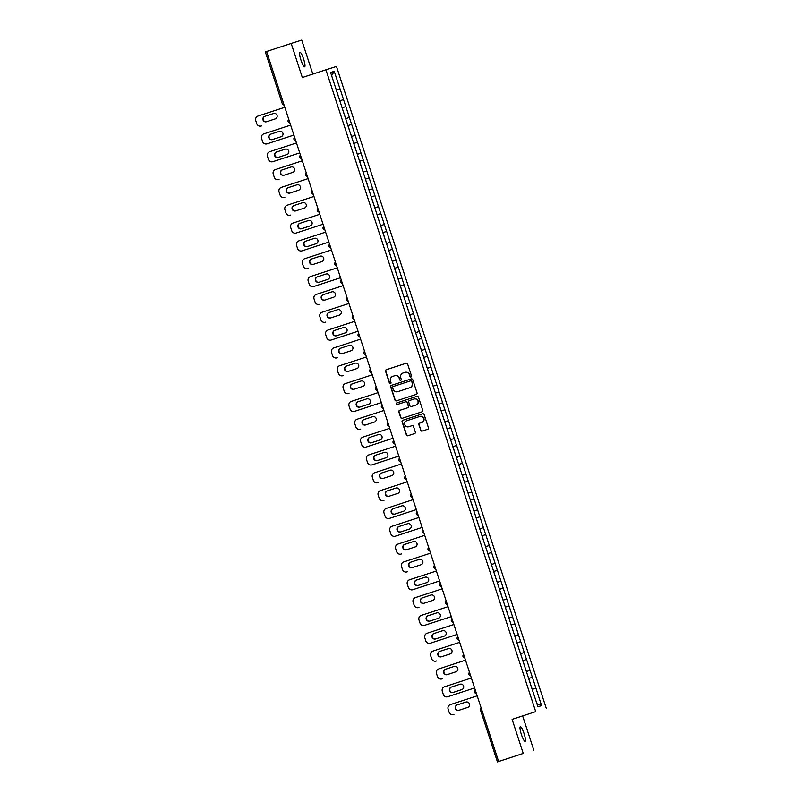 <?xml version="1.0" encoding="UTF-8"?>
<svg xmlns="http://www.w3.org/2000/svg" width="802" height="802" viewBox="0 0 802 802"><rect width="100%" height="100%" fill="white"/><g stroke="black" fill="none" stroke-linecap="round" stroke-linejoin="round"><path stroke-width="1.2" d="M410.985 376.95A0.822 0.812 -107.6 0 0 411.506 375.917L407.606 363.988A1.183 1.163 -107.6 0 0 406.143 363.226L386.283 369.722A1.183 1.163 -107.6 0 0 385.551 371.206L389.441 383.135A0.822 0.812 -107.6 0 0 390.464 383.667A0.822 0.812 -107.6 0 0 390.995 382.624L390.484 381.08A3.779 3.709 -107.6 0 1 392.84 376.338L394.494 375.797A3.779 3.709 -107.6 0 1 399.195 378.233L399.707 379.777A0.822 0.812 -107.6 0 0 400.729 380.308A0.822 0.812 -107.6 0 0 401.251 379.276L400.739 377.732A3.779 3.709 -107.6 0 1 403.095 372.98L404.749 372.439A3.779 3.709 -107.6 0 0 404.749 372.439A3.779 3.709 -107.6 0 1 409.461 374.875L409.962 376.419A0.822 0.812 -107.6 0 0 410.985 376.96A0.822 0.812 -107.6 0 0 410.985 376.95M521.38 734.462A7.699 1.414 -108.1 0 1 520.328 726.712A7.699 1.414 -108.1 0 1 524.077 733.599A7.699 1.414 -108.1 0 1 525.12 741.349A7.699 1.414 -108.1 0 1 521.38 734.462M300.9 59.919A7.699 1.414 -108.1 0 1 299.858 52.18A7.699 1.414 -108.1 0 1 303.607 59.067A7.699 1.414 -108.1 0 1 304.65 66.807A7.699 1.414 -108.1 0 1 300.9 59.919M420.689 430.333A1.183 1.163 -107.6 0 0 422.153 431.095L427.727 429.27A1.183 1.163 -107.6 0 0 428.458 427.787L424.128 414.544A1.183 1.163 -107.6 0 0 422.674 413.782L402.804 420.278A1.183 1.163 -107.6 0 0 402.073 421.762L406.403 435.005A1.183 1.163 -107.6 0 0 407.857 435.767L414.594 433.571A1.183 1.163 -107.6 0 0 415.336 432.088L413.481 426.413A1.183 1.163 -107.6 0 0 412.027 425.651L408.679 426.744A3.158 3.108 -107.6 0 0 408.679 426.744A3.158 3.108 -107.6 0 1 404.739 424.699A3.158 3.108 -107.6 0 1 406.714 420.739L419.787 416.469A3.158 3.108 -107.6 0 1 423.717 418.514A3.158 3.108 -107.6 0 1 421.742 422.474L419.566 423.185A1.183 1.163 -107.6 0 0 418.834 424.669L420.9 430.263A1.183 1.163 -107.6 0 0 422.303 431.045M422.674 413.782A1.183 1.163 -107.6 0 0 422.664 413.782L403.015 420.218A1.183 1.163 -107.6 0 0 402.283 421.702L406.614 434.945A1.183 1.163 -107.6 0 0 408.017 435.717M512.107 719.354L523.245 753.429L498.633 761.479L266.585 51.498L291.186 43.448L302.324 77.513L325.923 69.794L535.706 711.635L512.107 719.354L535.706 711.635M416.318 394.373A1.183 1.163 -107.6 0 0 417.05 392.89L412.729 379.647A1.183 1.163 -107.6 0 0 411.266 378.885L391.406 385.381A1.183 1.163 -107.6 0 0 390.664 386.865L394.995 400.108A1.183 1.163 -107.6 0 0 396.459 400.87L416.318 394.373M416.97 396.328A1.183 1.163 -107.6 0 1 418.423 397.1L422.754 410.343A1.183 1.163 -107.6 0 1 422.022 411.827L402.163 418.313A1.183 1.163 -107.6 0 1 402.153 418.323A1.183 1.163 -107.6 0 1 400.699 417.561L398.845 411.887A1.183 1.163 -107.6 0 1 399.576 410.403L407.637 407.777A1.183 1.163 -107.6 0 0 408.368 406.293L407.135 402.534A1.183 1.163 -107.6 0 0 405.682 401.762A1.183 1.163 -107.6 0 0 405.672 401.772L397.291 404.509A0.822 0.812 -107.6 0 0 397.291 404.509A0.822 0.812 -107.6 0 1 396.258 403.977A0.822 0.812 -107.6 0 1 396.779 402.935L416.96 396.338A1.183 1.163 -107.6 0 1 416.97 396.328L416.96 396.338M546.252 708.286L336.469 66.446L325.923 69.794M532.398 677.289L528.608 678.522L532.398 677.289L541.581 705.61L537.911 706.773L528.598 678.492M528.658 678.472L522.774 660.658M522.834 660.637L516.939 642.823M516.999 642.803L511.115 624.989L514.904 623.786L511.125 625.019M511.175 624.969L505.28 607.154M505.34 607.134L499.456 589.32M499.516 589.3L493.621 571.485M493.681 571.465L487.796 553.651M487.857 553.631L481.962 535.816L485.761 534.613L481.972 535.846M482.022 535.796L476.137 517.982L479.927 516.779L476.147 518.002M476.198 517.962L470.303 500.147L474.042 498.954L471.756 491.987L468.097 493.18M470.363 500.127L464.478 482.313M464.538 482.293L458.644 464.468M458.704 464.448L452.819 446.634M452.879 446.614L446.985 428.799M447.055 428.779L441.16 410.965L444.889 409.782L442.614 402.804L438.955 403.997M441.22 410.945L435.326 393.13M435.396 393.11L429.501 375.296M429.561 375.276L423.667 357.461M423.737 357.441L417.842 339.627L421.631 338.424L417.852 339.657M417.902 339.607L412.007 321.792L415.807 320.589L412.017 321.823M412.078 321.772L406.183 303.958M406.243 303.938L400.348 286.124M400.419 286.103L394.524 268.289M394.584 268.269L388.689 250.455M388.759 250.435L382.865 232.61L386.654 231.407L382.875 232.64M382.925 232.59L377.03 214.776L380.77 213.593L378.484 206.625L374.825 207.808M377.1 214.756L371.206 196.941M371.266 196.921L365.371 179.107M365.441 179.087L359.547 161.272M359.607 161.252L353.712 143.438L357.512 142.235L353.722 143.468M353.782 143.418L347.888 125.603M347.948 125.583L342.053 107.769M342.123 107.749L336.228 89.934M336.289 89.914L330.594 72.481L334.264 71.318L339.958 88.751L336.238 89.964L339.958 88.751M340.028 88.731L345.792 106.586L342.063 107.799L345.792 106.586M345.852 106.566L351.617 124.42L347.898 125.633L351.617 124.42M351.677 124.4L357.451 142.255M357.512 142.235L363.276 160.089L359.557 161.302L363.276 160.089M363.336 160.069L369.11 177.924L365.381 179.137L369.11 177.924M369.171 177.904L374.935 195.758L371.216 196.971L374.935 195.758M374.995 195.738L378.484 206.625M377.04 214.816L380.77 213.593M380.83 213.573L386.594 231.427M386.654 231.407L392.429 249.262L388.699 250.475L392.429 249.262M392.489 249.242L398.253 267.096L394.534 268.309L398.253 267.096M398.313 267.076L404.088 284.941L400.358 286.144L404.088 284.941M404.148 284.921L409.912 302.775L406.193 303.988L409.912 302.775M409.972 302.755L415.747 320.61M415.807 320.589L421.571 338.444M421.631 338.424L427.406 356.278L423.677 357.492L427.406 356.278M427.466 356.258L433.23 374.113L429.511 375.326L433.23 374.113M433.291 374.093L439.065 391.947L435.336 393.16L439.065 391.947M439.125 391.927L442.614 402.804M441.17 411.005L444.889 409.782M444.95 409.762L450.724 427.616L446.995 428.829L450.724 427.616M450.784 427.596L456.549 445.451L452.829 446.664L456.549 445.451M456.609 445.431L462.383 463.285L458.654 464.498L462.383 463.285M462.443 463.265L468.208 481.12L464.488 482.333L468.208 481.12M468.268 481.1L471.756 491.987M470.313 500.177L474.042 498.954M474.102 498.934L479.867 516.799M479.927 516.779L485.691 534.633M485.761 534.613L491.526 552.468L487.806 553.681L491.526 552.468M491.586 552.448L497.35 570.302L493.631 571.515L497.35 570.302M497.42 570.282L503.185 588.137L499.466 589.35L503.185 588.137M503.245 588.117L509.009 605.971L505.29 607.184L509.009 605.971M509.08 605.951L514.844 623.806M514.904 623.786L520.668 641.64L516.949 642.853L520.668 641.64M520.739 641.62L526.503 659.475L522.774 660.688M522.784 660.698L526.503 659.475M526.563 659.455L532.327 677.309M530.052 670.342L526.393 671.525M524.227 652.497L520.558 653.69M518.393 634.663L514.734 635.856M512.568 616.828L508.899 618.021M506.734 598.994L503.075 600.187M500.909 581.159L497.24 582.352M495.075 563.325L491.415 564.518M489.25 545.49L485.581 546.683M483.416 527.656L479.756 528.849M477.591 509.821L473.922 511.014M465.932 474.152L462.263 475.345M460.097 456.318L456.438 457.511M454.273 438.483L450.614 439.666M448.438 420.639L444.779 421.832M436.779 384.97L433.12 386.163M430.955 367.136L427.296 368.329M425.12 349.301L421.461 350.494M419.296 331.467L415.637 332.66M413.461 313.632L409.802 314.825M407.637 295.798L403.977 296.991M401.802 277.963L398.143 279.156M395.977 260.129L392.318 261.322M390.143 242.294L386.484 243.487M384.318 224.46L380.659 225.653M372.659 188.781L369 189.974M366.825 170.946L363.166 172.139M361 153.112L357.341 154.305M355.166 135.277L351.507 136.47M349.341 117.443L345.682 118.636M343.507 99.608L339.847 100.801M265.352 51.919L282.284 103.709L265.352 51.919L266.585 51.518M334.264 71.318L331.627 75.639M312.84 74.075L301.732 40.1L291.186 43.448M523.245 753.429L497.44 761.89L480.518 710.101A1.804 1.774 72.4 0 1 481.18 708.066A1.804 1.804 0 0 0 480.488 710.111L497.44 761.89M498.633 761.479L497.41 761.9M533.791 750.081L522.653 716.006M535.886 688.176L532.217 689.359M541.581 705.61L536.899 703.665M411.085 376.92A0.822 0.812 -107.6 0 1 410.173 376.359L409.672 374.815A3.779 3.709 -107.6 0 0 404.96 372.379L404.82 372.419M394.734 375.717L394.704 375.727A3.779 3.709 -107.6 0 1 399.406 378.163L399.917 379.707A0.822 0.812 -107.6 0 0 400.83 380.268M406.203 363.216L386.494 369.662A1.183 1.163 -107.6 0 0 385.762 371.146L389.662 383.065A0.822 0.812 -107.6 0 0 390.574 383.627M411.316 378.865L391.617 385.311A1.183 1.163 -107.6 0 0 390.875 386.795L395.206 400.038A1.183 1.163 -107.6 0 0 396.609 400.82M411.586 381.391A0.822 0.812 -107.6 0 0 410.554 380.85L393.13 386.554A0.822 0.812 -107.6 0 0 392.609 387.597L393.14 389.221A3.779 3.709 -107.6 0 0 397.852 391.657L409.762 387.757A3.779 3.709 -107.6 0 0 412.118 383.015L411.797 381.321A0.822 0.812 -107.6 0 0 410.764 380.79L410.774 380.78M397.993 391.607A3.779 3.709 -107.6 0 0 398.063 391.587L409.972 387.697A3.779 3.709 -107.6 0 0 412.328 382.945L412.118 383.015M411.797 381.321L412.328 382.945M405.692 401.762L405.882 401.702A1.183 1.163 -107.6 0 1 407.356 402.464L408.579 406.223A1.183 1.163 -107.6 0 1 407.847 407.707L399.797 410.343A1.183 1.163 -107.6 0 0 399.055 411.827L400.91 417.491A1.183 1.163 -107.6 0 0 402.313 418.273M417.02 396.318L396.99 402.875A0.822 0.812 -107.6 0 0 396.459 403.887A0.822 0.812 -107.6 0 0 397.441 404.459M415.987 405.04A3.158 3.108 -107.6 0 0 417.962 401.08A3.158 3.108 -107.6 0 0 414.022 399.035L409.421 400.539A1.183 1.163 -107.6 0 0 408.689 402.023L409.912 405.782A1.183 1.163 -107.6 0 0 411.386 406.544L416.198 404.97A3.158 3.108 -107.6 0 0 418.173 401.02A3.158 3.108 -107.6 0 0 414.233 398.965L414.073 399.015M411.576 406.484A1.183 1.163 -107.6 0 0 411.586 406.484A1.183 1.163 -107.6 0 0 411.596 406.474L416.198 404.97M419.837 416.449L419.997 416.398A3.158 3.108 -107.6 0 0 419.997 416.398A3.158 3.108 -107.6 0 1 423.927 418.454A3.158 3.108 -107.6 0 1 421.962 422.403L419.777 423.115A1.183 1.163 -107.6 0 0 419.045 424.599L420.9 430.263M408.84 426.694A3.158 3.108 -107.6 0 0 408.86 426.684A3.158 3.108 -107.6 0 0 408.89 426.684L412.078 425.641M284.81 107.278L258.003 116.049A3.609 3.549 -107.6 0 0 255.748 120.581L256.76 123.668A3.609 3.549 -107.6 0 0 261.221 126.004L261.562 125.894A3.609 3.549 72.4 0 1 261.532 125.904A3.609 3.549 72.4 0 1 261.512 125.914M266.705 121.683A2.827 2.777 72.4 0 1 263.297 119.759A2.827 2.777 72.4 0 1 265.071 116.27L273.642 113.463M273.522 113.503A2.827 2.777 72.4 0 1 277.041 115.338A2.827 2.777 72.4 0 1 275.276 118.876L266.515 121.744A2.827 2.777 72.4 0 1 262.996 119.909A2.827 2.777 72.4 0 1 264.76 116.37L273.572 113.493M337.903 94.606L336.329 90.245M338.254 96.14L339.827 100.501M290.645 125.112L263.828 133.884A3.609 3.549 -107.6 0 0 261.582 138.415L262.585 141.503A3.609 3.549 -107.6 0 0 267.076 143.829L293.893 135.067M272.54 139.518A2.827 2.777 72.4 0 1 269.121 137.593A2.827 2.777 72.4 0 1 270.906 134.104L279.477 131.297M267.076 143.829L293.893 135.057M279.357 131.338A2.827 2.777 72.4 0 1 282.875 133.172A2.827 2.777 72.4 0 1 281.111 136.711L272.339 139.578A2.827 2.777 72.4 0 1 268.82 137.744A2.827 2.777 72.4 0 1 270.585 134.205L279.397 131.327M343.727 112.44L342.163 108.09M344.088 113.974L345.652 118.335M296.469 142.946L269.662 151.718A3.609 3.549 -107.6 0 0 267.407 156.25L268.419 159.337A3.609 3.549 -107.6 0 0 272.88 161.673A3.609 3.549 -107.6 0 0 272.911 161.673L299.727 152.901M278.364 157.352A2.827 2.777 72.4 0 1 274.956 155.428A2.827 2.777 72.4 0 1 276.73 151.939L285.301 149.142M272.911 161.673L299.717 152.891M285.181 149.172A2.827 2.777 72.4 0 1 288.7 151.007A2.827 2.777 72.4 0 1 286.936 154.545L278.174 157.413A2.827 2.777 72.4 0 1 274.655 155.578A2.827 2.777 72.4 0 1 276.419 152.039L285.231 149.162M349.562 130.275L347.988 125.924M349.913 131.809L351.487 136.17M302.304 160.781L275.487 169.553A3.609 3.549 -107.6 0 0 273.241 174.094L274.244 177.172A3.609 3.549 -107.6 0 0 278.705 179.518L279.056 179.407A3.609 3.549 72.4 0 1 279.026 179.417A3.609 3.549 72.4 0 1 278.996 179.417M284.199 175.187A2.827 2.777 72.4 0 1 280.78 173.262A2.827 2.777 72.4 0 1 282.565 169.773L291.136 166.976M291.016 167.006A2.827 2.777 72.4 0 1 294.534 168.841A2.827 2.777 72.4 0 1 292.77 172.38L283.998 175.247A2.827 2.777 72.4 0 1 280.479 173.412A2.827 2.777 72.4 0 1 282.244 169.874L291.056 166.996M355.386 148.119L353.822 143.758M355.747 149.643L357.311 154.004M308.128 178.615L281.322 187.387A3.609 3.549 -107.6 0 0 279.066 191.929L280.078 195.016A3.609 3.549 -107.6 0 0 284.54 197.352L284.57 197.342A3.609 3.549 -107.6 0 0 284.57 197.342L284.88 197.242A3.609 3.549 72.4 0 1 284.82 197.262M290.023 193.021A2.827 2.777 72.4 0 1 286.615 191.097A2.827 2.777 72.4 0 1 288.389 187.608L296.961 184.811M296.84 184.841A2.827 2.777 72.4 0 1 296.86 184.841A2.827 2.777 72.4 0 1 300.359 186.676A2.827 2.777 72.4 0 1 298.595 190.214L289.833 193.081A2.827 2.777 72.4 0 1 286.314 191.247A2.827 2.777 72.4 0 1 288.078 187.708L296.89 184.831M361.221 165.954L359.647 161.593M361.572 167.478L363.146 171.839M290.715 215.076L290.394 215.177A3.609 3.549 -107.6 0 0 290.394 215.177L290.715 215.076A3.609 3.549 72.4 0 1 290.655 215.096L290.364 215.187A3.609 3.549 -107.6 0 1 285.903 212.851L284.9 209.763A3.609 3.549 -107.6 0 1 287.146 205.232L313.963 196.45M295.858 210.856A2.827 2.777 72.4 0 1 292.439 208.931A2.827 2.777 72.4 0 1 294.224 205.442L302.795 202.645M302.665 202.675A2.827 2.777 72.4 0 1 302.695 202.675A2.827 2.777 72.4 0 1 306.194 204.51A2.827 2.777 72.4 0 1 304.429 208.049L295.657 210.916A2.827 2.777 72.4 0 1 292.139 209.081A2.827 2.777 72.4 0 1 293.903 205.543L302.715 202.665M367.045 183.788L365.481 179.427M367.406 185.312L368.97 189.673M296.539 232.911L323.036 224.239L296.539 232.911A3.609 3.549 72.4 0 1 296.479 232.931L296.199 233.021A3.609 3.549 -107.6 0 0 296.229 233.011M301.682 228.69A2.827 2.777 72.4 0 1 298.274 226.776A2.827 2.777 72.4 0 1 300.048 223.277L308.62 220.48M296.199 233.021A3.609 3.549 -107.6 0 1 291.738 230.685L290.725 227.598A3.609 3.549 -107.6 0 1 292.981 223.066L319.787 214.294M308.499 220.51A2.827 2.777 72.4 0 1 308.519 220.51A2.827 2.777 72.4 0 1 312.018 222.344A2.827 2.777 72.4 0 1 310.254 225.883L301.492 228.76A2.827 2.777 72.4 0 1 301.472 228.76A2.827 2.777 72.4 0 1 297.973 226.926A2.827 2.777 72.4 0 1 299.737 223.387L308.549 220.5M372.88 201.623L371.306 197.262M373.231 203.147L374.805 207.507M302.374 250.745L328.87 242.074L302.374 250.745A3.609 3.549 72.4 0 1 302.314 250.765M307.517 246.525A2.827 2.777 72.4 0 1 304.098 244.61A2.827 2.777 72.4 0 1 305.883 241.121L314.454 238.314M302.344 250.755L302.023 250.856A3.609 3.549 -107.6 0 1 297.562 248.52L296.56 245.432A3.609 3.549 -107.6 0 1 298.805 240.901L325.622 232.129M314.324 238.354A2.827 2.777 72.4 0 1 317.853 240.189A2.827 2.777 72.4 0 1 316.088 243.728L307.316 246.595A2.827 2.777 72.4 0 1 307.296 246.595A2.827 2.777 72.4 0 1 303.798 244.76A2.827 2.777 72.4 0 1 305.562 241.222L314.374 238.334M378.704 219.457L377.14 215.096M379.065 220.981L380.629 225.342M313.341 264.359A2.827 2.777 72.4 0 1 309.933 262.444A2.827 2.777 72.4 0 1 311.707 258.956L320.279 256.149M308.168 268.59L307.858 268.69A3.609 3.549 -107.6 0 1 303.397 266.354L302.384 263.267A3.609 3.549 -107.6 0 1 304.63 258.735L331.447 249.963M320.158 256.189A2.827 2.777 72.4 0 1 323.677 258.023A2.827 2.777 72.4 0 1 321.913 261.562L313.151 264.429A2.827 2.777 72.4 0 1 313.131 264.429A2.827 2.777 72.4 0 1 309.632 262.595A2.827 2.777 72.4 0 1 311.397 259.056L320.209 256.169M384.539 237.292L382.965 232.931M384.89 238.816L386.464 243.176M314.033 286.414L340.529 277.743L314.033 286.414A3.609 3.549 72.4 0 1 313.973 286.434L313.682 286.525A3.609 3.549 -107.6 0 0 313.712 286.514M319.176 282.194A2.827 2.777 72.4 0 1 315.757 280.279A2.827 2.777 72.4 0 1 317.542 276.79L326.113 273.983M313.682 286.525A3.609 3.549 -107.6 0 1 309.221 284.189L308.219 281.101A3.609 3.549 -107.6 0 1 310.464 276.57L337.281 267.798M325.983 274.023A2.827 2.777 72.4 0 1 329.512 275.858A2.827 2.777 72.4 0 1 327.747 279.397L318.975 282.264A2.827 2.777 72.4 0 1 318.955 282.264A2.827 2.777 72.4 0 1 315.457 280.429A2.827 2.777 72.4 0 1 317.221 276.89L326.033 274.003M390.363 255.126L388.8 250.765M390.724 256.65L392.288 261.011M343.106 285.632L316.289 294.404A3.609 3.549 -107.6 0 0 314.043 298.935L315.056 302.023A3.609 3.549 -107.6 0 0 319.517 304.359L319.858 304.249A3.609 3.549 72.4 0 1 319.797 304.269M325 300.028A2.827 2.777 72.4 0 1 321.582 298.113A2.827 2.777 72.4 0 1 323.366 294.625L331.938 291.818M331.817 291.858A2.827 2.777 72.4 0 1 335.336 293.692A2.827 2.777 72.4 0 1 333.572 297.231L324.81 300.098A2.827 2.777 72.4 0 1 321.281 298.264A2.827 2.777 72.4 0 1 323.056 294.725L331.868 291.838M396.198 272.961L394.624 268.6M396.549 274.495L398.123 278.845M330.835 317.873A2.827 2.777 72.4 0 1 327.416 315.948A2.827 2.777 72.4 0 1 329.201 312.459L337.772 309.652M325.662 322.093L325.341 322.193A3.609 3.549 -107.6 0 1 320.88 319.858L319.878 316.77A3.609 3.549 -107.6 0 1 322.123 312.239L348.94 303.467M337.642 309.692A2.827 2.777 72.4 0 1 341.171 311.527A2.827 2.777 72.4 0 1 339.406 315.066L330.635 317.933A2.827 2.777 72.4 0 1 327.116 316.098A2.827 2.777 72.4 0 1 328.88 312.559L337.692 309.672M402.023 290.795L400.459 286.434M402.383 292.329L403.947 296.68M331.517 339.918L358.013 331.246L331.517 339.918A3.609 3.549 72.4 0 1 331.457 339.938L331.176 340.028A3.609 3.549 -107.6 0 0 331.206 340.018M336.66 335.707A2.827 2.777 72.4 0 1 333.241 333.782A2.827 2.777 72.4 0 1 335.025 330.294L343.597 327.487M331.176 340.028A3.609 3.549 -107.6 0 1 326.715 337.692L325.702 334.604A3.609 3.549 -107.6 0 1 327.948 330.073L354.765 321.301M343.477 327.527A2.827 2.777 72.4 0 1 346.995 329.361A2.827 2.777 72.4 0 1 345.231 332.9L336.469 335.767A2.827 2.777 72.4 0 1 332.94 333.933A2.827 2.777 72.4 0 1 334.715 330.394L343.527 327.507M407.857 308.63L406.283 304.269M408.208 310.163L409.782 314.524M360.599 339.136L333.782 347.908A3.609 3.549 -107.6 0 0 331.537 352.439L332.539 355.527A3.609 3.549 -107.6 0 0 337 357.862L337.351 357.752A3.609 3.549 72.4 0 1 337.291 357.772M342.494 353.542A2.827 2.777 72.4 0 1 339.076 351.617A2.827 2.777 72.4 0 1 340.86 348.128L349.431 345.321M349.301 345.361A2.827 2.777 72.4 0 1 352.83 347.196A2.827 2.777 72.4 0 1 351.065 350.735L342.294 353.602A2.827 2.777 72.4 0 1 338.775 351.767A2.827 2.777 72.4 0 1 340.539 348.228L349.351 345.351M413.682 326.464L412.118 322.103M414.043 327.998L415.606 332.359M366.424 356.97L339.607 365.742A3.609 3.549 -107.6 0 0 337.361 370.273L338.374 373.361A3.609 3.549 -107.6 0 0 342.835 375.697L342.865 375.687A3.609 3.549 -107.6 0 0 342.865 375.687L343.176 375.587A3.609 3.549 72.4 0 1 343.116 375.607M348.319 371.376A2.827 2.777 72.4 0 1 344.9 369.451A2.827 2.777 72.4 0 1 346.685 365.963L355.256 363.156M355.136 363.196A2.827 2.777 72.4 0 1 358.654 365.03A2.827 2.777 72.4 0 1 356.89 368.569L348.128 371.436A2.827 2.777 72.4 0 1 344.599 369.602A2.827 2.777 72.4 0 1 346.374 366.063L355.186 363.186M419.516 344.299L417.942 339.948M419.867 345.832L421.441 350.193M349.01 393.421L348.69 393.521A3.609 3.549 -107.6 0 0 348.69 393.521L349.01 393.421A3.609 3.549 72.4 0 1 348.95 393.441L348.659 393.531A3.609 3.549 -107.6 0 1 344.198 391.196L343.186 388.108A3.609 3.549 -107.6 0 1 345.441 383.577L372.258 374.805M354.153 389.211A2.827 2.777 72.4 0 1 350.735 387.286A2.827 2.777 72.4 0 1 352.519 383.797L361.09 380.99M360.96 381.03A2.827 2.777 72.4 0 1 364.489 382.865A2.827 2.777 72.4 0 1 362.725 386.404L353.953 389.271A2.827 2.777 72.4 0 1 350.434 387.436A2.827 2.777 72.4 0 1 352.198 383.897L361.01 381.02M425.341 362.133L423.777 357.782M425.702 363.667L427.265 368.028M354.835 411.266L381.331 402.594L354.835 411.266A3.609 3.549 72.4 0 1 354.805 411.266A3.609 3.549 72.4 0 1 354.775 411.276L354.494 411.376A3.609 3.549 -107.6 0 0 354.524 411.366M359.978 407.045A2.827 2.777 72.4 0 1 356.559 405.12A2.827 2.777 72.4 0 1 358.344 401.632L366.915 398.835M354.494 411.376A3.609 3.549 -107.6 0 1 350.033 409.03L349.02 405.952A3.609 3.549 -107.6 0 1 351.266 401.411L378.083 392.639M366.795 398.865A2.827 2.777 72.4 0 1 370.313 400.699A2.827 2.777 72.4 0 1 368.549 404.238L359.787 407.105A2.827 2.777 72.4 0 1 356.258 405.271A2.827 2.777 72.4 0 1 358.033 401.732L366.845 398.855M431.175 379.968L429.601 375.617M431.526 381.501L433.1 385.862M383.917 410.474L357.101 419.245A3.609 3.549 -107.6 0 0 354.845 423.787L355.857 426.875A3.609 3.549 -107.6 0 0 360.319 429.21L360.669 429.1A3.609 3.549 72.4 0 1 360.639 429.11A3.609 3.549 72.4 0 1 360.609 429.11M365.812 424.88A2.827 2.777 72.4 0 1 362.394 422.955A2.827 2.777 72.4 0 1 364.178 419.466L372.75 416.669M372.619 416.699A2.827 2.777 72.4 0 1 372.649 416.699A2.827 2.777 72.4 0 1 376.148 418.534A2.827 2.777 72.4 0 1 374.384 422.073L365.612 424.94A2.827 2.777 72.4 0 1 362.093 423.105A2.827 2.777 72.4 0 1 363.857 419.566L372.669 416.689M437 397.812L435.436 393.451M437.361 399.336L438.925 403.697M366.494 446.935L392.99 438.263L366.494 446.935A3.609 3.549 72.4 0 1 366.434 446.955M371.637 442.714A2.827 2.777 72.4 0 1 368.218 440.789A2.827 2.777 72.4 0 1 370.003 437.301L378.574 434.504M366.464 446.945L366.153 447.045A3.609 3.549 -107.6 0 1 361.692 444.709L360.679 441.621A3.609 3.549 -107.6 0 1 362.925 437.09L389.742 428.308M378.454 434.534A2.827 2.777 72.4 0 1 378.474 434.534A2.827 2.777 72.4 0 1 381.973 436.368A2.827 2.777 72.4 0 1 380.208 439.907L371.446 442.774A2.827 2.777 72.4 0 1 367.917 440.94A2.827 2.777 72.4 0 1 369.692 437.401L378.494 434.524M442.834 415.647L441.26 411.286M443.185 417.17L444.759 421.531M372.328 464.769L398.825 456.097L372.328 464.769A3.609 3.549 72.4 0 1 372.268 464.789M377.471 460.548A2.827 2.777 72.4 0 1 374.053 458.634A2.827 2.777 72.4 0 1 375.837 455.135L384.399 452.338M372.298 464.779L371.978 464.879A3.609 3.549 -107.6 0 1 367.517 462.543L366.504 459.456A3.609 3.549 -107.6 0 1 368.76 454.924L395.566 446.153M384.278 452.368A2.827 2.777 72.4 0 1 384.308 452.368A2.827 2.777 72.4 0 1 387.807 454.203A2.827 2.777 72.4 0 1 386.043 457.741L377.271 460.609A2.827 2.777 72.4 0 1 373.752 458.784A2.827 2.777 72.4 0 1 375.516 455.235L384.328 452.358M448.659 433.481L447.095 429.12M449.01 435.005L450.584 439.366M401.401 463.987L374.584 472.759A3.609 3.549 -107.6 0 0 372.339 477.29L373.351 480.378A3.609 3.549 -107.6 0 0 377.812 482.714L378.153 482.603A3.609 3.549 72.4 0 1 378.093 482.624M383.296 478.383A2.827 2.777 72.4 0 1 379.877 476.468A2.827 2.777 72.4 0 1 381.662 472.979L390.233 470.172M390.113 470.213A2.827 2.777 72.4 0 1 393.632 472.047A2.827 2.777 72.4 0 1 391.867 475.586L383.105 478.453A2.827 2.777 72.4 0 1 383.075 478.453A2.827 2.777 72.4 0 1 379.577 476.619A2.827 2.777 72.4 0 1 381.351 473.08L390.153 470.193M454.493 451.315L452.919 446.955M454.844 452.839L456.418 457.2M389.13 496.217A2.827 2.777 72.4 0 1 385.712 494.303A2.827 2.777 72.4 0 1 387.496 490.814L396.058 488.007M383.957 500.448L383.637 500.548A3.609 3.549 -107.6 0 1 379.176 498.212L378.163 495.125A3.609 3.549 -107.6 0 1 380.419 490.593L407.226 481.822M395.937 488.047A2.827 2.777 72.4 0 1 399.466 489.882A2.827 2.777 72.4 0 1 397.702 493.42L388.93 496.288A2.827 2.777 72.4 0 1 388.91 496.288A2.827 2.777 72.4 0 1 385.411 494.453A2.827 2.777 72.4 0 1 387.176 490.914L395.987 488.027M460.318 469.15L458.754 464.789M460.669 470.674L462.243 475.035M389.812 518.272L416.308 509.601L389.812 518.272A3.609 3.549 72.4 0 1 389.752 518.293L389.471 518.383A3.609 3.549 -107.6 0 0 389.501 518.373M394.955 514.052A2.827 2.777 72.4 0 1 391.536 512.137A2.827 2.777 72.4 0 1 393.321 508.648L401.892 505.841M389.471 518.383A3.609 3.549 -107.6 0 1 385.01 516.047L383.998 512.959A3.609 3.549 -107.6 0 1 386.243 508.428L413.06 499.656M401.772 505.882A2.827 2.777 72.4 0 1 405.291 507.716A2.827 2.777 72.4 0 1 403.526 511.255L394.764 514.122A2.827 2.777 72.4 0 1 394.734 514.122A2.827 2.777 72.4 0 1 391.236 512.288A2.827 2.777 72.4 0 1 393.01 508.749L401.812 505.861M466.152 486.984L464.579 482.624M466.503 488.508L468.067 492.869M395.647 536.107L422.143 527.435L395.647 536.107A3.609 3.549 72.4 0 1 395.587 536.127M400.789 531.886A2.827 2.777 72.4 0 1 397.371 529.972A2.827 2.777 72.4 0 1 399.155 526.483L407.717 523.676M395.617 536.117L395.296 536.217A3.609 3.549 -107.6 0 1 390.835 533.881L389.822 530.794A3.609 3.549 -107.6 0 1 392.078 526.262L418.885 517.49M407.596 523.716A2.827 2.777 72.4 0 1 411.125 525.551A2.827 2.777 72.4 0 1 409.361 529.089L400.589 531.957A2.827 2.777 72.4 0 1 397.07 530.122A2.827 2.777 72.4 0 1 398.835 526.583L407.647 523.696M471.977 504.819L470.403 500.458M472.328 506.353L473.902 510.704M424.719 535.325L397.902 544.097A3.609 3.549 -107.6 0 0 395.657 548.628L396.669 551.716A3.609 3.549 -107.6 0 0 401.13 554.052L401.16 554.042A3.609 3.549 -107.6 0 0 401.16 554.042L401.471 553.941A3.609 3.549 72.4 0 1 401.411 553.961M406.614 549.731A2.827 2.777 72.4 0 1 403.195 547.806A2.827 2.777 72.4 0 1 404.98 544.317L413.551 541.51M413.431 541.551A2.827 2.777 72.4 0 1 416.95 543.385A2.827 2.777 72.4 0 1 415.185 546.924L406.424 549.791A2.827 2.777 72.4 0 1 402.895 547.956A2.827 2.777 72.4 0 1 404.669 544.418L413.471 541.53M477.812 522.653L476.238 518.293M478.162 524.187L479.726 528.538M407.306 571.776L406.985 571.876A3.609 3.549 -107.6 0 0 406.985 571.876L407.306 571.776A3.609 3.549 72.4 0 1 407.246 571.796L406.955 571.886A3.609 3.549 -107.6 0 1 402.494 569.55L401.481 566.463A3.609 3.549 -107.6 0 1 403.737 561.931L430.544 553.159M412.449 567.565A2.827 2.777 72.4 0 1 409.03 565.641A2.827 2.777 72.4 0 1 410.814 562.152L419.376 559.345M419.256 559.385A2.827 2.777 72.4 0 1 422.784 561.22A2.827 2.777 72.4 0 1 421.02 564.758L412.248 567.626A2.827 2.777 72.4 0 1 408.729 565.791A2.827 2.777 72.4 0 1 410.494 562.252L419.306 559.365M483.636 540.488L482.062 536.127M483.987 542.022L485.561 546.373M413.13 589.61L439.626 580.949L413.13 589.61A3.609 3.549 72.4 0 1 413.07 589.63L412.789 589.721A3.609 3.549 -107.6 0 0 412.819 589.711M418.273 585.4A2.827 2.777 72.4 0 1 414.855 583.475A2.827 2.777 72.4 0 1 416.639 579.986L425.21 577.179M412.789 589.721A3.609 3.549 -107.6 0 1 408.328 587.385L407.316 584.297A3.609 3.549 -107.6 0 1 409.561 579.766L436.378 570.994M425.09 577.219A2.827 2.777 72.4 0 1 428.609 579.054A2.827 2.777 72.4 0 1 426.844 582.593L418.083 585.46A2.827 2.777 72.4 0 1 414.554 583.625A2.827 2.777 72.4 0 1 416.328 580.087L425.13 577.209M489.33 558.362L487.897 553.961M489.822 559.856L491.385 564.217M442.203 588.828L415.396 597.6A3.609 3.549 -107.6 0 0 413.14 602.132L414.153 605.219A3.609 3.549 -107.6 0 0 418.614 607.555L418.965 607.445A3.609 3.549 72.4 0 1 418.905 607.465M424.108 603.234A2.827 2.777 72.4 0 1 420.689 601.31A2.827 2.777 72.4 0 1 422.474 597.821L431.035 595.014M430.915 595.054A2.827 2.777 72.4 0 1 434.443 596.888A2.827 2.777 72.4 0 1 432.679 600.427L423.907 603.294A2.827 2.777 72.4 0 1 420.388 601.46A2.827 2.777 72.4 0 1 422.153 597.921L430.965 595.044M495.295 576.157L493.721 571.806M495.646 577.691L497.22 582.052M448.037 606.663L421.22 615.435A3.609 3.549 -107.6 0 0 418.975 619.966L419.987 623.054A3.609 3.549 -107.6 0 0 424.479 625.38L451.285 616.618M429.932 621.069A2.827 2.777 72.4 0 1 426.514 619.144A2.827 2.777 72.4 0 1 428.298 615.655L436.869 612.848M424.479 625.38L451.285 616.608M436.749 612.888A2.827 2.777 72.4 0 1 440.268 614.723A2.827 2.777 72.4 0 1 438.504 618.262L429.742 621.129A2.827 2.777 72.4 0 1 426.213 619.294A2.827 2.777 72.4 0 1 427.987 615.756L436.789 612.878M501.12 593.991L499.556 589.64M501.481 595.525L503.044 599.886M430.624 643.124L457.12 634.452L430.624 643.124A3.609 3.549 72.4 0 1 430.594 643.124A3.609 3.549 72.4 0 1 430.564 643.134M435.767 638.903A2.827 2.777 72.4 0 1 432.348 636.978A2.827 2.777 72.4 0 1 434.133 633.49L442.694 630.693M430.594 643.124L430.273 643.224A3.609 3.549 -107.6 0 1 425.812 640.888L424.799 637.811A3.609 3.549 -107.6 0 1 427.055 633.269L453.862 624.497M442.574 630.723A2.827 2.777 72.4 0 1 446.102 632.557A2.827 2.777 72.4 0 1 444.328 636.096L435.566 638.963A2.827 2.777 72.4 0 1 432.047 637.129A2.827 2.777 72.4 0 1 433.812 633.59L442.624 630.713M506.954 611.826L505.38 607.475M507.305 613.36L508.879 617.72M459.696 642.332L432.88 651.104A3.609 3.549 -107.6 0 0 430.634 655.645L431.646 658.733A3.609 3.549 -107.6 0 0 436.108 661.069L436.448 660.958A3.609 3.549 72.4 0 1 436.418 660.968A3.609 3.549 72.4 0 1 436.388 660.968M441.591 656.738A2.827 2.777 72.4 0 1 438.173 654.813A2.827 2.777 72.4 0 1 439.957 651.324L448.529 648.527M448.408 648.557A2.827 2.777 72.4 0 1 448.428 648.557A2.827 2.777 72.4 0 1 451.927 650.392A2.827 2.777 72.4 0 1 450.163 653.931L441.401 656.798A2.827 2.777 72.4 0 1 437.872 654.963A2.827 2.777 72.4 0 1 439.646 651.424L448.448 648.547M512.779 629.67L511.215 625.309M513.14 631.194L514.704 635.555M447.426 674.572A2.827 2.777 72.4 0 1 444.007 672.647A2.827 2.777 72.4 0 1 445.792 669.159L454.353 666.362M442.253 678.803L441.932 678.903A3.609 3.549 -107.6 0 1 437.471 676.567L436.458 673.479A3.609 3.549 -107.6 0 1 438.714 668.948L465.521 660.166M454.233 666.392A2.827 2.777 72.4 0 1 454.263 666.392A2.827 2.777 72.4 0 1 457.762 668.226A2.827 2.777 72.4 0 1 455.987 671.765L447.225 674.632A2.827 2.777 72.4 0 1 443.707 672.798A2.827 2.777 72.4 0 1 445.471 669.259L454.283 666.382M518.613 647.505L517.039 643.144M518.964 649.029L520.538 653.389M448.107 696.627L474.604 687.956L448.107 696.627A3.609 3.549 72.4 0 1 448.047 696.647L447.767 696.737A3.609 3.549 -107.6 0 0 447.797 696.727M453.25 692.407A2.827 2.777 72.4 0 1 449.832 690.492A2.827 2.777 72.4 0 1 451.616 686.993L460.188 684.196M447.767 696.737A3.609 3.549 -107.6 0 1 443.295 694.402L442.293 691.314A3.609 3.549 -107.6 0 1 444.539 686.783L471.355 678.011M460.067 684.226A2.827 2.777 72.4 0 1 460.087 684.226A2.827 2.777 72.4 0 1 463.586 686.061A2.827 2.777 72.4 0 1 461.822 689.6L453.06 692.467A2.827 2.777 72.4 0 1 449.531 690.632A2.827 2.777 72.4 0 1 451.295 687.093L460.107 684.216M524.438 665.339L522.874 660.978M524.799 666.863L526.363 671.224M477.18 695.845L450.373 704.617A3.609 3.549 -107.6 0 0 448.117 709.148L449.13 712.236A3.609 3.549 -107.6 0 0 453.591 714.572L453.942 714.462A3.609 3.549 72.4 0 1 453.882 714.482M459.085 710.241A2.827 2.777 72.4 0 1 455.666 708.326A2.827 2.777 72.4 0 1 457.451 704.838L466.012 702.031M465.892 702.071A2.827 2.777 72.4 0 1 469.421 703.895A2.827 2.777 72.4 0 1 467.646 707.444L458.884 710.311A2.827 2.777 72.4 0 1 458.864 710.311A2.827 2.777 72.4 0 1 455.366 708.477A2.827 2.777 72.4 0 1 457.13 704.938L465.942 702.051M530.272 683.174L528.698 678.813M530.623 684.697L532.197 689.058M282.284 103.709A1.804 1.804 0 0 0 284.048 104.952A1.804 1.774 -107.6 0 1 282.314 103.699L283.517 103.308M481.711 709.7L480.488 710.111M288.139 121.533A1.804 1.774 72.4 0 1 288.81 119.498A1.804 1.804 0 0 0 288.108 121.543A1.804 1.774 -107.6 0 0 289.883 122.786A1.804 1.804 0 0 1 288.108 121.543M293.973 139.368A1.804 1.774 72.4 0 1 294.635 137.332A1.804 1.804 0 0 0 295.707 140.621A1.804 1.774 -107.6 0 1 293.973 139.378M299.798 157.202A1.804 1.774 72.4 0 1 300.469 155.177A1.804 1.804 0 0 0 301.542 158.455A1.804 1.774 -107.6 0 1 299.798 157.212M306.294 173.001A1.804 1.804 0 0 0 305.602 175.057A1.804 1.774 72.4 0 1 306.294 173.011M305.632 175.047A1.804 1.774 -107.6 0 0 307.367 176.29A1.804 1.804 0 0 1 305.602 175.057M311.457 192.881A1.804 1.774 72.4 0 1 312.128 190.846A1.804 1.804 0 0 0 313.201 194.134A1.804 1.774 -107.6 0 1 311.457 192.881M317.291 210.715A1.804 1.774 72.4 0 1 317.953 208.68A1.804 1.804 0 0 0 319.026 211.969A1.804 1.774 -107.6 0 1 317.291 210.715M323.116 228.55A1.804 1.774 72.4 0 1 323.787 226.515A1.804 1.804 0 0 0 323.086 228.56A1.804 1.774 -107.6 0 0 324.86 229.803A1.804 1.804 0 0 1 323.086 228.56M328.95 246.384A1.804 1.774 72.4 0 1 329.612 244.349A1.804 1.804 0 0 0 330.685 247.638A1.804 1.774 -107.6 0 1 328.95 246.384M334.775 264.219A1.804 1.774 72.4 0 1 335.447 262.184A1.804 1.804 0 0 0 336.519 265.472A1.804 1.774 -107.6 0 1 334.775 264.219M340.609 282.053A1.804 1.774 72.4 0 1 341.271 280.018A1.804 1.804 0 0 0 340.579 282.063A1.804 1.774 -107.6 0 0 342.344 283.307A1.804 1.804 0 0 1 340.579 282.063M346.434 299.888A1.804 1.774 72.4 0 1 347.106 297.853A1.804 1.804 0 0 0 346.404 299.898A1.804 1.774 -107.6 0 0 348.178 301.141A1.804 1.804 0 0 1 346.404 299.898M352.268 317.722A1.804 1.774 72.4 0 1 352.93 315.687A1.804 1.804 0 0 0 354.003 318.975A1.804 1.774 -107.6 0 1 352.268 317.722M358.093 335.557A1.804 1.774 72.4 0 1 358.765 333.522A1.804 1.804 0 0 0 359.837 336.81A1.804 1.774 -107.6 0 1 358.093 335.557M363.928 353.391A1.804 1.774 72.4 0 1 364.589 351.356A1.804 1.804 0 0 0 363.897 353.401A1.804 1.774 -107.6 0 0 365.662 354.644A1.804 1.804 0 0 1 363.897 353.401M369.752 371.226A1.804 1.774 72.4 0 1 370.424 369.191A1.804 1.804 0 0 0 371.496 372.479A1.804 1.774 -107.6 0 1 369.752 371.236M375.587 389.06A1.804 1.774 72.4 0 1 376.248 387.025A1.804 1.804 0 0 0 377.321 390.313A1.804 1.774 -107.6 0 1 375.587 389.07M382.073 404.86A1.804 1.804 0 0 0 381.381 406.915A1.804 1.774 72.4 0 1 382.083 404.87M381.411 406.905A1.804 1.774 -107.6 0 0 383.155 408.148A1.804 1.804 0 0 1 381.381 406.915M388.98 425.982A1.804 1.774 -107.6 0 1 387.246 424.739A1.804 1.774 72.4 0 1 387.907 422.704A1.804 1.804 0 0 0 388.98 425.992M393.07 442.574A1.804 1.774 72.4 0 1 393.742 440.539A1.804 1.804 0 0 0 394.815 443.827A1.804 1.774 -107.6 0 1 393.07 442.574M398.905 460.408A1.804 1.774 72.4 0 1 399.566 458.373A1.804 1.804 0 0 0 398.875 460.418A1.804 1.774 -107.6 0 0 400.639 461.661A1.804 1.804 0 0 1 398.875 460.418M404.729 478.243A1.804 1.774 72.4 0 1 405.391 476.208A1.804 1.804 0 0 0 404.699 478.253A1.804 1.774 -107.6 0 0 406.474 479.496A1.804 1.804 0 0 1 404.699 478.253M410.564 496.077A1.804 1.774 72.4 0 1 411.225 494.042A1.804 1.804 0 0 0 412.298 497.33A1.804 1.774 -107.6 0 1 410.564 496.077M416.388 513.912A1.804 1.774 72.4 0 1 417.05 511.877A1.804 1.804 0 0 0 418.133 515.165A1.804 1.774 -107.6 0 1 416.388 513.912M422.223 531.746A1.804 1.774 72.4 0 1 422.885 529.711A1.804 1.804 0 0 0 423.957 532.999A1.804 1.774 -107.6 0 1 422.223 531.746M428.047 549.581A1.804 1.774 72.4 0 1 428.709 547.545A1.804 1.804 0 0 0 429.792 550.834A1.804 1.774 -107.6 0 1 428.047 549.581M433.882 567.415A1.804 1.774 72.4 0 1 434.544 565.38A1.804 1.804 0 0 0 435.616 568.668A1.804 1.774 -107.6 0 1 433.882 567.415M439.707 585.249A1.804 1.774 72.4 0 1 440.368 583.214A1.804 1.804 0 0 0 439.676 585.259A1.804 1.774 -107.6 0 0 441.451 586.503A1.804 1.804 0 0 1 439.676 585.259M445.541 603.084A1.804 1.774 72.4 0 1 446.203 601.049A1.804 1.804 0 0 0 447.275 604.337A1.804 1.774 -107.6 0 1 445.541 603.084M451.366 620.918A1.804 1.774 72.4 0 1 452.027 618.883A1.804 1.804 0 0 0 453.11 622.172A1.804 1.774 -107.6 0 1 451.366 620.928M457.2 638.763A1.804 1.774 72.4 0 1 457.862 636.728A1.804 1.804 0 0 0 458.934 640.016A1.804 1.774 -107.6 0 1 457.2 638.763M463.686 654.552A1.804 1.804 0 0 0 462.995 656.607A1.804 1.774 72.4 0 1 463.686 654.562M463.025 656.597A1.804 1.774 -107.6 0 0 464.769 657.841A1.804 1.804 0 0 1 462.995 656.607M468.859 674.432A1.804 1.774 72.4 0 1 469.521 672.397A1.804 1.804 0 0 0 470.594 675.685A1.804 1.774 -107.6 0 1 468.859 674.432M474.684 692.266A1.804 1.774 72.4 0 1 475.345 690.231A1.804 1.804 0 0 0 476.428 693.519A1.804 1.774 -107.6 0 1 474.684 692.266"/></g></svg>
